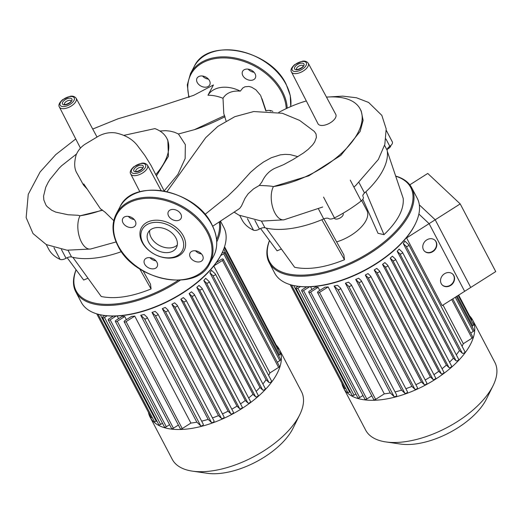 <?xml version="1.0" encoding="UTF-8"?>
<svg xmlns="http://www.w3.org/2000/svg" width="523" height="523" viewBox="0 0 523 523"><rect width="100%" height="100%" fill="white"/><g stroke="black" fill="none" stroke-linecap="round" stroke-linejoin="round"><path stroke-width="0.78" d="M460.207 203.911L495.739 271.587L464.64 291.324L429.108 223.648L460.207 203.911L427.749 173.446L409.823 184.822M429.108 223.648L418.877 214.044M335.465 117.806A10.042 4.897 -27.7 0 0 335.786 114.413L308.25 63.218A9.46 4.609 152.3 0 1 307.955 66.421A9.46 4.609 152.3 0 1 296.776 73.514A9.46 4.609 152.3 0 1 291.494 72.017L317.997 123.748A10.042 4.897 -27.7 0 0 326.345 124.657A10.042 4.897 -27.7 0 0 335.465 117.806M212.717 226.217L239.697 208.455L241.502 205.944L245.078 198.197L248.15 193.778L253.498 188.914L259.29 185.449L261.827 182.128C265.05 175.172 269.691 170.439 275.752 167.929L283.466 164.732L293.174 159.463L303.412 153.043L308.054 149.486L312.676 144.845L314.676 141.975L316.408 137.386L316.042 133.966L314.29 131.404L299.607 120.395L282.374 113.275L253.714 111.543L234.879 116.655L217.816 126.416L205.716 137.654L167.014 191.621M360.157 108.987L361.223 111.02L363.112 120.329L360.151 131.397L340.826 155.39L308.832 175.82L273.411 186.587A71.461 34.825 -27.7 0 0 340.283 154.377A71.461 34.825 -27.7 0 0 360.157 108.987A71.461 34.825 -27.7 0 0 326.483 97.121M306.321 100.959A71.461 34.825 -27.7 0 0 278.766 112.406M234.363 212.299L238.998 215.169L261.578 221.105L283.969 219.817A18.867 9.545 81.4 0 1 272.908 208.128A18.867 9.545 81.4 0 1 273.411 186.587C271.999 186.129 267.292 185.75 259.29 185.449M260.415 95.14L255.897 89.799L251.57 87.184L249.026 86.465L244.96 86.772L242.796 88.014L240.312 91.133C232.088 90.544 226.315 92.924 223.001 98.278C217.849 96.225 212.835 95.206 207.958 95.232L213.423 84.974L193.673 95.33L157.665 107.097L118.028 118.799L92.721 129.05M223.798 113.583L223.001 98.278M225.073 116.688C212.39 122.977 202.172 127.305 194.419 129.671L178.428 133.993L185.351 144.636L185.149 158.554L177.859 174.479L164.176 190.947M83.517 185.05L87.387 189.293M100.423 208.775L105.084 212.194L113.733 220.614M159.888 131.012L165.667 130.665L170.106 131.129L174.551 132.273L178.428 133.993M155.978 174.368A71.461 34.825 -27.7 0 0 166.759 138.203L167.824 140.229L168.432 156.285L156.612 175.584M166.759 138.203A71.461 34.825 -27.7 0 0 154.906 128.606L124.095 135.313M102.586 210.246L80.012 215.796L78.019 215.286L68.01 214.744L55.673 212.09L51.659 210.207L47.083 206.546L45.919 205.036L43.834 199.969L43.566 196.138L45.756 187.221L48.031 182.612L49.92 179.507L59.125 168.21L61.74 165.641L76.58 153.958M240.312 91.133A27.366 19.475 -152.1 0 0 207.958 95.232M116.08 241.953L90.571 249.026A18.867 9.545 81.4 0 1 79.509 237.337A18.867 9.545 81.4 0 1 80.012 215.796A71.461 34.825 -27.7 0 0 102.39 209.932M76.07 269.744A80.503 39.232 -27.7 0 0 75.77 291.808A80.503 39.232 -27.7 0 0 120.604 304.379A80.503 39.232 -27.7 0 0 180.285 280.191M178.265 280.289A79.744 38.859 152.3 0 1 120.545 303.32A79.744 38.859 152.3 0 1 76.123 269.816M216.751 241.933A80.503 39.232 -27.7 0 0 220.02 221.517M220.543 221.19L223.844 227.485A80.503 39.232 152.3 0 1 221.889 253.237A80.503 39.232 152.3 0 1 126.121 314.898A80.503 39.232 152.3 0 1 103.593 315.343A80.503 39.232 152.3 0 1 81.294 302.327L75.77 291.808M103.593 315.343L104.365 315.447A79.744 38.859 -27.7 0 0 126.677 315.009A79.744 38.859 -27.7 0 0 221.549 253.93L221.889 253.237M219.202 222.033A79.744 38.859 152.3 0 1 216.6 239.658M200.505 252.988L200.008 253.635M87.995 278.229L83.673 280.027L67.16 257.702M143.165 270.979L150.487 284.159L151.075 288.964C131.626 296.822 115.008 299.333 101.22 296.495L72.86 257.323A77.103 37.571 -27.7 0 0 121.473 251.628M151.075 288.964L139.719 268.881M53.954 247.699L60.086 259.375A5.668 2.765 -27.7 0 0 66.042 258.27A5.668 2.765 152.3 0 1 71.566 257.009A77.103 37.571 -27.7 0 0 72.86 257.323M60.086 259.375A84.661 41.252 152.3 0 1 48.646 249.085L46.272 244.568M168.779 252.478A16.023 11.401 27.9 0 1 152.03 246.634A16.023 11.401 27.9 0 1 148.107 232.591A16.023 11.401 27.9 0 1 155.769 227.695A16.023 11.401 27.9 0 1 172.518 233.539A16.023 11.401 27.9 0 1 176.441 247.582A16.023 11.401 27.9 0 1 168.779 252.478M177.29 245.026A16.023 11.401 27.9 0 1 171.263 247.784A16.023 11.401 27.9 0 1 155.893 243.149A16.023 11.401 27.9 0 1 149.741 230.453M152.951 220.445A24.189 17.213 27.9 0 1 183.396 236.03A24.189 17.213 27.9 0 1 172.59 257.852A24.189 17.213 27.9 0 1 142.138 242.26A24.189 17.213 27.9 0 1 152.951 220.445M153.069 222.556A22.679 16.141 27.9 0 1 181.612 237.167A22.679 16.141 27.9 0 1 171.479 257.617A22.679 16.141 27.9 0 1 142.936 243.005A22.679 16.141 27.9 0 1 153.069 222.556M144.701 264.18A7.178 5.112 27.9 0 1 144.479 259.892A7.178 5.112 27.9 0 1 150.539 257.78A7.178 5.112 27.9 0 1 156.952 262.33A7.178 5.112 27.9 0 1 157.175 266.612A7.178 5.112 27.9 0 1 151.114 268.724A7.178 5.112 27.9 0 1 144.701 264.18M126.213 216.372A7.178 5.112 27.9 0 1 133.718 218.993A7.178 5.112 27.9 0 1 135.477 225.282A7.178 5.112 27.9 0 1 132.044 227.479A7.178 5.112 27.9 0 1 124.539 224.864A7.178 5.112 27.9 0 1 122.781 218.568A7.178 5.112 27.9 0 1 126.213 216.372M180.84 214.116A7.178 5.112 27.9 0 1 181.063 218.398A7.178 5.112 27.9 0 1 175.002 220.51A7.178 5.112 27.9 0 1 168.589 215.966A7.178 5.112 27.9 0 1 168.367 211.684A7.178 5.112 27.9 0 1 174.427 209.573A7.178 5.112 27.9 0 1 180.84 214.116M195.543 250.805A7.178 5.112 -152.1 0 0 201.499 253.949M199.328 261.918A7.178 5.112 27.9 0 1 191.823 259.303A7.178 5.112 27.9 0 1 190.065 253.008A7.178 5.112 27.9 0 1 193.497 250.818A7.178 5.112 27.9 0 1 201.002 253.433A7.178 5.112 27.9 0 1 202.761 259.722A7.178 5.112 27.9 0 1 199.328 261.918M128.266 216.365A7.178 5.112 -152.1 0 0 134.215 219.51M149.957 257.689A7.178 5.112 -152.1 0 0 155.913 260.84M200.453 76.025A7.178 5.112 -152.1 0 0 197.021 78.215A7.178 5.112 -152.1 0 0 198.779 84.51A7.178 5.112 -152.1 0 0 206.284 87.125A7.178 5.112 -152.1 0 0 209.716 84.929A7.178 5.112 -152.1 0 0 207.958 78.64A7.178 5.112 -152.1 0 0 200.453 76.025M208.455 79.156A7.178 5.112 27.9 0 1 202.506 76.012M255.08 73.763A7.178 5.112 -152.1 0 0 248.667 69.219A7.178 5.112 -152.1 0 0 242.607 71.331A7.178 5.112 -152.1 0 0 242.829 75.613A7.178 5.112 -152.1 0 0 249.242 80.163A7.178 5.112 -152.1 0 0 255.302 78.045A7.178 5.112 -152.1 0 0 255.08 73.763M272.888 111.419A7.178 5.112 -152.1 0 0 267.737 110.464A7.178 5.112 -152.1 0 0 266.246 110.889M270.483 111.157A7.178 5.112 27.9 0 1 269.783 110.451M254.041 72.272A7.178 5.112 27.9 0 1 248.085 69.121M269.469 240.534A80.503 39.232 -27.7 0 0 269.168 262.592A80.503 39.232 -27.7 0 0 314.003 275.163A80.503 39.232 -27.7 0 0 389.334 238.88A80.503 39.232 -27.7 0 0 411.719 187.75A80.503 39.232 -27.7 0 0 395.669 176.061M395.715 176.199A79.744 38.859 152.3 0 1 399.565 226.877A79.744 38.859 152.3 0 1 313.944 274.111A79.744 38.859 152.3 0 1 269.522 240.6M411.719 187.75L417.243 198.269A80.503 39.232 152.3 0 1 415.288 224.021A80.503 39.232 152.3 0 1 319.527 285.682A80.503 39.232 152.3 0 1 296.992 286.127A80.503 39.232 152.3 0 1 274.693 273.117L269.168 262.592M296.992 286.127L297.764 286.238A79.744 38.859 -27.7 0 0 320.076 285.8A79.744 38.859 -27.7 0 0 414.948 224.713L415.288 224.021M334.308 218.019L334.432 218.254A4.916 2.393 -27.7 0 0 338.518 218.679A4.916 2.393 -27.7 0 0 342.97 215.332A4.916 2.393 -27.7 0 0 343.127 213.685L342.931 213.306M387.242 149.271A4.916 2.393 -27.7 0 0 390.916 145.42M362.87 196.269A5.668 2.765 152.3 0 1 364.518 193.026A77.103 37.571 -27.7 0 0 365.891 191.758A77.103 37.571 -27.7 0 0 387.301 151.284L403.2 198.361C404.148 209.35 397.748 221.451 383.993 234.664L378.005 233.291L362.812 199.289M281.394 249.02L277.079 250.818L260.559 228.486M323.855 218.862L343.886 254.943L344.474 259.748C325.025 267.613 308.407 270.123 294.619 267.279L266.259 228.113A77.103 37.571 -27.7 0 0 321.841 219.719A77.103 37.571 -27.7 0 0 323.717 218.921A5.668 2.765 152.3 0 1 328.758 218.588A5.668 2.765 -27.7 0 0 334.472 217.934L323.554 197.125M361.674 200.564L366.911 210.534A30.236 14.736 152.3 0 1 336.635 241.894M344.474 259.748L321.841 219.719M247.418 218.614L253.485 230.166A5.668 2.765 -27.7 0 0 259.441 229.054A5.668 2.765 152.3 0 1 264.965 227.793A77.103 37.571 -27.7 0 0 266.259 228.113M253.485 230.166A84.661 41.252 152.3 0 1 242.044 219.876L239.789 215.581M386.32 130.423L391.962 141.171A84.661 41.252 152.3 0 1 392.374 142.008L386.32 130.475M387.301 151.284A77.103 37.571 -27.7 0 0 387.144 150.245A5.668 2.765 152.3 0 1 389.818 146.303A5.668 2.765 -27.7 0 0 392.374 142.008M350.26 180.174L361.184 200.982A5.668 2.765 -27.7 0 0 363.243 196.975M361.184 200.982A84.661 41.252 152.3 0 1 334.472 217.934M383.993 234.664L365.891 191.758M276.203 345.134A72.945 35.544 152.3 0 1 279.289 349.344A72.945 35.544 152.3 0 1 241.75 408.64A72.945 35.544 152.3 0 1 150.114 417.158A72.945 35.544 152.3 0 1 148.401 412.229M279.289 349.344L301.438 391.544A72.945 35.544 152.3 0 1 299.672 414.876A72.945 35.544 152.3 0 1 263.899 450.833A72.945 35.544 152.3 0 1 192.484 471.151A72.945 35.544 152.3 0 1 172.27 459.357L150.114 417.158M192.484 471.151L207.278 473.289A58.354 28.438 -27.7 0 0 264.416 457.037A58.354 28.438 -27.7 0 0 293.03 428.265L299.672 414.876M112.425 316.611L112.131 316.055M118.564 318.67L117.145 315.977M124.736 316.52A63.499 30.942 152.3 0 1 122.219 316.35L116.145 320.207A1.51 0.739 -27.7 0 0 115.367 321.436A1.51 0.739 -27.7 0 0 117.27 321.259L124.736 316.52L126.383 319.664M134.744 316.121A63.499 30.942 152.3 0 1 131.502 316.415L124.958 320.573A1.51 0.739 -27.7 0 0 124.18 321.802A1.51 0.739 -27.7 0 0 126.082 321.625L134.744 316.121L190.902 423.074L182.233 428.572A1.51 0.739 152.3 0 1 180.33 428.749L124.18 321.802M203.231 424.179A1.51 0.739 152.3 0 1 203.303 424.277L147.153 317.33A1.51 0.739 152.3 0 0 147.081 317.232L144.171 314.506A63.499 30.942 152.3 0 1 140.707 315.225L196.857 422.172A63.499 30.942 152.3 0 1 190.902 423.074M213.992 420.858A1.51 0.739 152.3 0 1 214.064 420.956L157.913 314.009A1.51 0.739 152.3 0 0 157.841 313.911L155.141 311.381A63.499 30.942 152.3 0 1 151.997 312.401L208.147 419.354A63.499 30.942 152.3 0 1 201.656 421.146M223.994 416.824A1.51 0.739 152.3 0 1 224.066 416.929L167.916 309.976A1.51 0.739 152.3 0 0 167.844 309.877L165.229 307.426A63.499 30.942 152.3 0 1 162.32 308.668L218.47 415.622A63.499 30.942 152.3 0 1 212.469 417.923M233.363 412.202A1.51 0.739 152.3 0 1 233.441 412.301L177.29 305.354A1.51 0.739 152.3 0 0 177.212 305.255L174.604 302.804A63.499 30.942 152.3 0 1 171.897 304.236L228.048 411.189A63.499 30.942 152.3 0 1 222.471 413.883M242.169 407.051A1.51 0.739 152.3 0 1 242.247 407.149L186.096 300.195A1.51 0.739 152.3 0 0 186.018 300.097L183.351 297.594A63.499 30.942 152.3 0 1 182.096 298.398A63.499 30.942 152.3 0 1 180.827 299.195L236.978 406.149A63.499 30.942 152.3 0 1 231.8 409.182M189.143 293.58L191.751 296.025A1.51 0.739 -27.7 0 0 193.464 295.815A1.51 0.739 -27.7 0 0 194.353 294.521A1.51 0.739 -27.7 0 0 194.275 294.423L191.483 291.801A63.499 30.942 152.3 0 1 189.143 293.58L245.294 400.526A63.499 30.942 152.3 0 1 240.528 403.867M196.825 287.369L199.44 289.82A1.51 0.739 -27.7 0 0 201.152 289.611A1.51 0.739 -27.7 0 0 202.041 288.317A1.51 0.739 -27.7 0 0 201.963 288.219L198.969 285.408A63.499 30.942 152.3 0 1 196.825 287.369L252.975 394.322A63.499 30.942 152.3 0 1 248.654 397.951M203.8 280.498L206.493 283.028A1.51 0.739 -27.7 0 0 208.213 282.812A1.51 0.739 -27.7 0 0 209.095 281.518A1.51 0.739 -27.7 0 0 209.023 281.42L205.709 278.314A63.499 30.942 152.3 0 1 203.8 280.498L259.951 387.445A63.499 30.942 152.3 0 1 256.146 391.374M209.893 272.79L212.796 275.516A1.51 0.739 -27.7 0 0 214.508 275.307A1.51 0.739 -27.7 0 0 215.398 274.013A1.51 0.739 -27.7 0 0 215.319 273.915L211.475 270.306A63.499 30.942 152.3 0 1 209.893 272.79L266.044 379.744A63.499 30.942 152.3 0 1 262.899 384M213.77 265.972L269.92 372.919A63.499 30.942 152.3 0 1 268.652 375.449M217.483 260.885L217.862 261.605M224.308 247.464L280.132 353.783A1.51 0.739 152.3 0 1 279.354 355.012L278.543 355.529M221.994 253.021L222.55 252.668A1.51 0.739 152.3 0 1 224.452 252.491A1.51 0.739 152.3 0 1 223.674 253.72L220.667 255.629M224.452 252.491L280.603 359.445A1.51 0.739 152.3 0 1 279.825 360.674L277.308 362.269M216.313 262.585L221.314 259.415A1.51 0.739 152.3 0 1 223.216 259.238A1.51 0.739 152.3 0 1 222.438 260.461L213.783 265.959M223.216 259.238L279.367 366.185A1.51 0.739 152.3 0 1 278.589 367.414L269.92 372.919M186.096 300.195A1.51 0.739 152.3 0 1 185.207 301.49A1.51 0.739 152.3 0 1 183.495 301.699L180.827 299.195M177.29 305.354A1.51 0.739 152.3 0 1 176.408 306.648A1.51 0.739 152.3 0 1 174.689 306.857L171.897 304.236M167.916 309.976A1.51 0.739 152.3 0 1 167.033 311.27A1.51 0.739 152.3 0 1 165.314 311.479L162.32 308.668M157.913 314.009A1.51 0.739 152.3 0 1 157.031 315.304A1.51 0.739 152.3 0 1 155.311 315.513L151.997 312.401M147.153 317.33A1.51 0.739 152.3 0 1 146.27 318.625A1.51 0.739 152.3 0 1 144.551 318.834L140.707 315.225M113.282 316.069L109.046 318.755A1.51 0.739 -27.7 0 0 108.268 319.984A1.51 0.739 -27.7 0 0 110.163 319.808L116.139 316.016M104.777 315.506L103.358 316.408A1.51 0.739 -27.7 0 0 102.58 317.638A1.51 0.739 -27.7 0 0 104.482 317.461L107.13 315.781M99.514 314.578A1.51 0.739 152.3 0 1 98.174 314.473A1.51 0.739 152.3 0 1 98.134 314.238M271.47 380.868A1.51 0.739 152.3 0 1 271.548 380.966A1.51 0.739 152.3 0 1 270.659 382.261A1.51 0.739 152.3 0 1 268.946 382.47L266.044 379.744M224.55 246.745L278.243 349.024A1.51 0.739 152.3 0 1 278.027 349.776M265.174 388.373A1.51 0.739 152.3 0 1 265.246 388.471A1.51 0.739 152.3 0 1 264.363 389.766A1.51 0.739 152.3 0 1 262.644 389.975L259.951 387.445M258.114 395.172A1.51 0.739 152.3 0 1 258.192 395.27A1.51 0.739 152.3 0 1 257.303 396.565A1.51 0.739 152.3 0 1 255.59 396.774L252.975 394.322M250.425 401.376A1.51 0.739 152.3 0 1 250.504 401.474A1.51 0.739 152.3 0 1 249.615 402.769A1.51 0.739 152.3 0 1 247.902 402.978L245.294 400.526M242.247 407.149A1.51 0.739 152.3 0 1 241.358 408.443A1.51 0.739 152.3 0 1 239.645 408.653L236.978 406.149M233.441 412.301A1.51 0.739 152.3 0 1 232.558 413.595A1.51 0.739 152.3 0 1 230.839 413.804L228.048 411.189M224.066 416.929A1.51 0.739 152.3 0 1 223.184 418.217A1.51 0.739 152.3 0 1 221.464 418.433L218.47 415.622M214.064 420.956A1.51 0.739 152.3 0 1 213.181 422.251A1.51 0.739 152.3 0 1 211.462 422.466L208.147 419.354M203.303 424.277A1.51 0.739 152.3 0 1 202.421 425.572A1.51 0.739 152.3 0 1 200.701 425.787L196.857 422.172M178.389 425.055L173.42 428.213A1.51 0.739 152.3 0 1 171.518 428.389L115.367 321.436M169.583 424.689L166.314 426.761A1.51 0.739 152.3 0 1 164.418 426.938L108.268 319.984M162.476 423.238L160.633 424.415A1.51 0.739 152.3 0 1 158.731 424.591L102.58 317.638M156.789 420.891L156.227 421.25A1.51 0.739 152.3 0 1 154.324 421.427L98.174 314.473M152.337 417.642A1.51 0.739 152.3 0 1 151.16 417.478L96.748 313.839M469.602 315.918A72.945 35.544 152.3 0 1 472.687 320.135A72.945 35.544 152.3 0 1 429.965 382.568A72.945 35.544 152.3 0 1 347.167 392.714A72.945 35.544 152.3 0 1 343.519 387.948A72.945 35.544 152.3 0 1 341.8 383.019M472.687 320.135L494.836 362.328A72.945 35.544 152.3 0 1 493.071 385.66A72.945 35.544 152.3 0 1 385.882 441.935A72.945 35.544 152.3 0 1 369.323 434.914A72.945 35.544 152.3 0 1 365.669 430.141L343.519 387.948M385.882 441.935L400.677 444.073A58.354 28.438 -27.7 0 0 486.429 399.056L493.071 385.66M452.585 273.974A7.557 6.511 -46.8 0 1 453.585 275.34A7.557 6.511 -46.8 0 1 451.303 284.479A7.557 6.511 -46.8 0 1 442.242 284.989M453.866 275.608A7.557 6.511 -46.8 0 1 451.499 284.819A7.557 6.511 -46.8 0 1 442.38 285.127A7.557 6.511 -46.8 0 1 441.235 283.623A7.557 6.511 -46.8 0 1 443.602 274.412A7.557 6.511 -46.8 0 1 452.728 274.098A7.557 6.511 -46.8 0 1 453.866 275.608M434.816 240.135A7.557 6.511 -46.8 0 1 435.822 241.502A7.557 6.511 -46.8 0 1 433.541 250.641A7.557 6.511 -46.8 0 1 424.473 251.151M436.104 241.763A7.557 6.511 -46.8 0 1 433.737 250.975A7.557 6.511 -46.8 0 1 424.611 251.288A7.557 6.511 -46.8 0 1 423.473 249.785A7.557 6.511 -46.8 0 1 425.84 240.567A7.557 6.511 -46.8 0 1 434.959 240.26A7.557 6.511 -46.8 0 1 436.104 241.763M435.201 219.778L470.733 287.454L442.138 305.609L406.606 237.932L435.201 219.778L419.328 204.879M458.678 295.109L471.641 319.815A1.51 0.739 152.3 0 1 471.426 320.566M458.213 295.403L473.531 324.574A1.51 0.739 152.3 0 1 472.753 325.803L471.942 326.313M456.344 296.593L474.001 330.229A1.51 0.739 152.3 0 1 473.223 331.458L470.707 333.059M305.824 287.402L305.53 286.846M311.963 289.461L310.544 286.761M318.134 287.31A63.499 30.942 152.3 0 1 315.617 287.14L309.544 290.997A1.51 0.739 -27.7 0 0 308.766 292.22A1.51 0.739 -27.7 0 0 310.669 292.043L318.134 287.31L319.782 290.455M328.15 286.911A63.499 30.942 152.3 0 1 324.901 287.205L318.357 291.357A1.51 0.739 -27.7 0 0 317.579 292.586A1.51 0.739 -27.7 0 0 319.481 292.409L328.15 286.911L384.3 393.858L375.632 399.363A1.51 0.739 152.3 0 1 373.729 399.539L317.579 292.586M396.63 394.97A1.51 0.739 152.3 0 1 396.702 395.068L340.551 288.114A1.51 0.739 152.3 0 0 340.48 288.016L337.57 285.29A63.499 30.942 152.3 0 1 334.105 286.009L390.256 392.963A63.499 30.942 152.3 0 1 384.3 393.858M407.391 391.649A1.51 0.739 152.3 0 1 407.463 391.747L351.312 284.793A1.51 0.739 152.3 0 0 351.24 284.695L348.54 282.165A63.499 30.942 152.3 0 1 345.396 283.191L401.546 390.138A63.499 30.942 152.3 0 1 395.055 391.93M417.393 387.615A1.51 0.739 152.3 0 1 417.465 387.713L361.315 280.759A1.51 0.739 152.3 0 0 361.243 280.661L358.628 278.21A63.499 30.942 152.3 0 1 355.718 279.459L411.869 386.405A63.499 30.942 152.3 0 1 405.868 388.707M426.761 382.993A1.51 0.739 152.3 0 1 426.84 383.091L370.689 276.137A1.51 0.739 152.3 0 0 370.611 276.039L368.002 273.594A63.499 30.942 152.3 0 1 365.296 275.02L421.446 381.973A63.499 30.942 152.3 0 1 415.87 384.673M435.567 377.835A1.51 0.739 152.3 0 1 435.646 377.933L379.495 270.986A1.51 0.739 152.3 0 0 379.417 270.881L376.75 268.377A63.499 30.942 152.3 0 1 374.226 269.979L430.377 376.933A63.499 30.942 152.3 0 1 425.199 379.966M382.542 264.363L385.15 266.815A1.51 0.739 -27.7 0 0 386.863 266.606A1.51 0.739 -27.7 0 0 387.752 265.311A1.51 0.739 -27.7 0 0 387.674 265.213L384.882 262.592A63.499 30.942 152.3 0 1 382.542 264.363L438.692 371.317A63.499 30.942 152.3 0 1 433.927 374.658M390.223 258.159L392.838 260.611A1.51 0.739 -27.7 0 0 394.551 260.402A1.51 0.739 -27.7 0 0 395.44 259.107A1.51 0.739 -27.7 0 0 395.362 259.003L392.368 256.198A63.499 30.942 152.3 0 1 390.223 258.159L446.374 365.106A63.499 30.942 152.3 0 1 442.053 368.741M397.199 251.282L399.892 253.812A1.51 0.739 -27.7 0 0 401.612 253.603A1.51 0.739 -27.7 0 0 402.494 252.308A1.51 0.739 -27.7 0 0 402.422 252.21L399.108 249.098A63.499 30.942 152.3 0 1 397.199 251.282L453.349 358.235A63.499 30.942 152.3 0 1 449.545 362.164M403.292 243.581L406.194 246.307A1.51 0.739 -27.7 0 0 407.907 246.098A1.51 0.739 -27.7 0 0 408.796 244.803A1.51 0.739 -27.7 0 0 408.718 244.705L404.874 241.09A63.499 30.942 152.3 0 1 403.292 243.581L459.442 350.528A63.499 30.942 152.3 0 1 456.298 354.784M443.02 305.046L463.319 343.703A63.499 30.942 152.3 0 1 462.051 346.239M406.606 237.932A63.499 30.942 -27.7 0 0 407.162 236.769M452.755 298.868L472.766 336.975A1.51 0.739 152.3 0 1 471.988 338.204L463.319 343.703M464.869 351.652A1.51 0.739 152.3 0 1 464.947 351.75A1.51 0.739 152.3 0 1 464.064 353.045A1.51 0.739 152.3 0 1 462.345 353.254L459.442 350.528M458.573 359.164A1.51 0.739 152.3 0 1 458.645 359.262A1.51 0.739 152.3 0 1 457.762 360.556A1.51 0.739 152.3 0 1 456.043 360.765L453.349 358.235M451.512 365.956A1.51 0.739 152.3 0 1 451.591 366.054A1.51 0.739 152.3 0 1 450.702 367.349A1.51 0.739 152.3 0 1 448.989 367.558L446.374 365.106M443.824 372.16A1.51 0.739 152.3 0 1 443.903 372.265A1.51 0.739 152.3 0 1 443.014 373.553A1.51 0.739 152.3 0 1 441.301 373.768L438.692 371.317M435.646 377.933A1.51 0.739 152.3 0 1 434.757 379.227A1.51 0.739 152.3 0 1 433.044 379.437L430.377 376.933M379.495 270.986A1.51 0.739 152.3 0 1 378.606 272.28A1.51 0.739 152.3 0 1 376.893 272.49L374.226 269.979M426.84 383.091A1.51 0.739 152.3 0 1 425.957 384.385A1.51 0.739 152.3 0 1 424.238 384.595L421.446 381.973M370.689 276.137A1.51 0.739 152.3 0 1 369.807 277.432A1.51 0.739 152.3 0 1 368.087 277.641L365.296 275.02M417.465 387.713A1.51 0.739 152.3 0 1 416.583 389.007A1.51 0.739 152.3 0 1 414.863 389.217L411.869 386.405M361.315 280.759A1.51 0.739 152.3 0 1 360.432 282.054A1.51 0.739 152.3 0 1 358.713 282.27L355.718 279.459M407.463 391.747A1.51 0.739 152.3 0 1 406.58 393.041A1.51 0.739 152.3 0 1 404.861 393.25L401.546 390.138M351.312 284.793A1.51 0.739 152.3 0 1 350.43 286.088A1.51 0.739 152.3 0 1 348.71 286.297L345.396 283.191M396.702 395.068A1.51 0.739 152.3 0 1 395.819 396.362A1.51 0.739 152.3 0 1 394.1 396.571L390.256 392.963M340.551 288.114A1.51 0.739 152.3 0 1 339.669 289.409A1.51 0.739 152.3 0 1 337.95 289.618L334.105 286.009M306.681 286.852L302.444 289.546A1.51 0.739 -27.7 0 0 301.666 290.775A1.51 0.739 -27.7 0 0 303.562 290.598L309.538 286.807M298.175 286.297L296.757 287.199A1.51 0.739 -27.7 0 0 295.979 288.428A1.51 0.739 -27.7 0 0 297.881 288.251L300.529 286.565M292.913 285.368A1.51 0.739 152.3 0 1 291.573 285.264A1.51 0.739 152.3 0 1 291.533 285.022M371.788 395.839L366.819 398.997A1.51 0.739 152.3 0 1 364.917 399.173L308.766 292.22M362.982 395.48L359.713 397.545A1.51 0.739 152.3 0 1 357.817 397.722L301.666 290.775M355.875 394.028L354.032 395.198A1.51 0.739 152.3 0 1 352.129 395.375L295.979 288.428M350.188 391.681L349.625 392.041A1.51 0.739 152.3 0 1 347.723 392.217L291.573 285.264M345.736 388.426A1.51 0.739 152.3 0 1 344.559 388.269L290.147 284.63M296.665 71.416A7.95 3.877 -27.7 0 0 306.053 65.453A7.95 3.877 -27.7 0 0 301.889 61.544A7.95 3.877 -27.7 0 0 292.494 67.5A7.95 3.877 -27.7 0 0 296.665 71.416M296.502 69.35L297.927 69.441C301.477 68.036 303.242 66.833 303.209 65.826A3.779 1.844 -27.7 0 0 301.13 65.303A3.779 1.844 -27.7 0 0 296.665 68.134A3.779 1.844 -27.7 0 0 296.521 69.363L296.541 69.402M303.785 65.8A5.289 2.576 152.3 0 1 297.535 69.762A5.289 2.576 152.3 0 1 294.763 67.16A5.289 2.576 152.3 0 1 301.013 63.191A5.289 2.576 152.3 0 1 303.785 65.8M161.13 190.549L147.519 165.242A9.46 4.609 152.3 0 1 144.91 171.256A9.46 4.609 152.3 0 1 136.045 175.532A9.46 4.609 152.3 0 1 130.763 174.035L139.85 191.771M135.934 173.433A7.95 3.877 -27.7 0 0 145.322 167.478A7.95 3.877 -27.7 0 0 141.151 163.562A7.95 3.877 -27.7 0 0 131.763 169.524A7.95 3.877 -27.7 0 0 135.934 173.433M142.478 167.87A3.779 1.844 -27.7 0 0 140.399 167.321A3.779 1.844 -27.7 0 0 135.934 170.158A3.779 1.844 -27.7 0 0 135.79 171.381L135.81 171.426M143.054 167.818A5.289 2.576 152.3 0 1 136.804 171.786A5.289 2.576 152.3 0 1 134.032 169.184A5.289 2.576 152.3 0 1 140.282 165.216A5.289 2.576 152.3 0 1 143.054 167.818M97.003 137.006L76.168 98.272A9.46 4.609 152.3 0 1 75.874 101.475A9.46 4.609 152.3 0 1 64.695 108.568A9.46 4.609 152.3 0 1 59.419 107.071L80.45 148.133M64.584 106.47A7.95 3.877 -27.7 0 0 73.978 100.508A7.95 3.877 -27.7 0 0 69.807 96.598A7.95 3.877 -27.7 0 0 60.413 102.56A7.95 3.877 -27.7 0 0 64.584 106.47M71.135 100.906A3.779 1.844 -27.7 0 0 69.049 100.357A3.779 1.844 -27.7 0 0 64.584 103.188A3.779 1.844 -27.7 0 0 64.44 104.417L64.466 104.456M71.71 100.854A5.289 2.576 152.3 0 1 65.46 104.816A5.289 2.576 152.3 0 1 62.682 102.214A5.289 2.576 152.3 0 1 68.931 98.246A5.289 2.576 152.3 0 1 71.71 100.854M297.94 156.652L290.004 154.586L285.153 154.35L280.335 154.854L271.313 157.724L263.448 162.065L256.865 166.844L250.563 172.302L236.782 187.482L227.845 196.099L204.983 214.43M265.802 110.876L260.748 95.735M194.419 129.671L224.57 115.635M71.566 257.009L68.036 250.275M61.426 249.484L66.042 258.27M213.515 256.375C218.313 246.758 217.777 236.154 211.893 224.57C195.726 189.653 133.045 177.33 119.97 206.899A52.915 37.656 27.9 0 1 145.263 190.725A52.915 37.656 27.9 0 1 211.867 224.818A52.915 37.656 27.9 0 1 213.515 256.375L209.788 263.415A52.915 37.656 27.9 0 0 208.147 231.859A52.915 37.656 27.9 0 0 141.543 197.766A52.915 37.656 27.9 0 0 116.243 213.94C111.445 223.556 111.987 234.16 117.865 245.751C134.038 280.661 196.72 292.985 209.788 263.415M118.29 245.869A52.156 37.12 27.9 0 1 141.596 198.818A52.156 37.12 27.9 0 1 207.252 232.428A52.156 37.12 27.9 0 1 183.939 279.472A52.156 37.12 27.9 0 1 118.29 245.869M189.169 97.226A52.156 37.12 27.9 0 1 220.464 57.994A52.156 37.12 27.9 0 1 281.492 92.074A52.156 37.12 27.9 0 1 286.238 108.614M290.742 106.581L290.265 95.539L286.133 84.216C269.966 49.306 207.285 36.976 194.21 66.545L190.483 73.586A52.915 37.656 27.9 0 1 215.783 57.412A52.915 37.656 27.9 0 1 282.387 91.505A52.915 37.656 27.9 0 1 287.199 108.163M194.21 66.545A52.915 37.656 27.9 0 1 219.503 50.371A52.915 37.656 27.9 0 1 286.107 84.465A52.915 37.656 27.9 0 1 290.716 106.594M384.568 145.335L387.144 150.245M389.818 146.303L385.954 138.955M364.518 193.026L359.04 182.599M318.5 208.984L323.717 218.921M264.965 227.793L261.448 221.098M254.858 220.333L259.441 229.054M279.354 355.012L223.733 249.066M279.825 360.674L223.674 253.72M278.589 367.414L222.438 260.461M268.946 382.47L212.796 275.516M173.42 428.213L117.27 321.259M166.314 426.761L110.163 319.808M160.633 424.415L104.482 317.461M182.233 428.572L126.082 321.625M156.227 421.25L100.311 314.754M239.645 408.653L183.495 301.699M230.839 413.804L174.689 306.857M221.464 418.433L165.314 311.479M211.462 422.466L155.311 315.513M200.701 425.787L144.551 318.834M262.644 389.975L206.493 283.028M255.59 396.774L199.44 289.82M247.902 402.978L191.751 296.025M472.753 325.803L457.148 296.077M473.223 331.458L455.272 297.267M471.988 338.204L451.689 299.542M462.345 353.254L406.194 246.307M456.043 360.765L399.892 253.812M448.989 367.558L392.838 260.611M441.301 373.768L385.15 266.815M433.044 379.437L376.893 272.49M424.238 384.595L368.087 277.641M414.863 389.217L358.713 282.27M404.861 393.25L348.71 286.297M394.1 396.571L337.95 289.618M375.632 399.363L319.481 292.409M366.819 398.997L310.669 292.043M359.713 397.545L303.562 290.598M354.032 395.198L297.881 288.251M349.625 392.041L293.71 285.545M308.25 63.218C306.726 61.394 304.732 60.727 302.274 61.217L294.665 64.649C291.298 67.728 290.239 70.18 291.494 72.017M147.519 165.242C145.995 163.418 144.002 162.751 141.543 163.235L133.934 166.674C130.567 169.746 129.508 172.204 130.763 174.035M135.771 171.367L137.189 171.459C140.746 170.06 142.504 168.857 142.478 167.844L142.504 167.909M76.168 98.272C74.645 96.454 72.658 95.781 70.193 96.271L62.583 99.703C59.217 102.783 58.164 105.234 59.419 107.071M64.421 104.404L65.846 104.495C69.396 103.09 71.161 101.887 71.135 100.88L71.154 100.946M223.779 113.511L226.08 120.97M262.01 98.69L266.063 110.883M283.969 219.817L322.684 207.01M164.222 191.045L150.997 165.373L144.786 155.344L138.065 146.414C133.077 139.484 125.487 134.96 115.282 132.855C109.464 132.169 103.881 133.267 98.54 136.143L85.131 144.178C80.954 146.891 77.934 150.559 76.057 155.187C73.959 163.091 74.312 169.177 77.103 173.453L83.523 185.07M100.403 208.749L83.752 183.946M90.518 249.033L66.951 250.19L46.259 244.561L33.014 233.559L26.15 217.594L28.249 194.347L40.081 171.995L55.778 154.599L75.757 138.968M329.444 96.945L342.748 96.127L356.438 97.762L368.623 102.456L381.842 115.393L386.183 128.893L384.83 144.381L378.351 159.456L355.607 185.626L353.881 187.071M116.243 213.94L119.97 206.899M190.483 73.586L187.312 84.87L188.81 97.37M209.095 281.518L265.246 388.471M202.041 288.317L258.192 395.27M194.353 294.521L250.504 401.474M215.398 274.013L271.548 380.966M402.494 252.308L458.645 359.262M395.44 259.107L451.591 366.054M387.752 265.311L443.903 372.265M408.796 244.803L464.947 351.75"/></g></svg>

